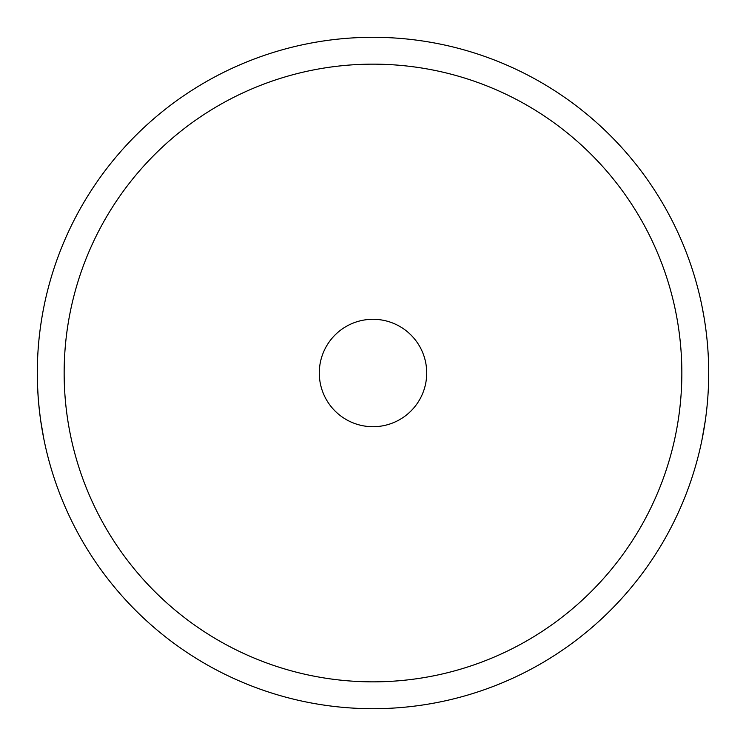 <?xml version="1.0" encoding="UTF-8"?>
<svg xmlns="http://www.w3.org/2000/svg" width="746" height="746" viewBox="0 0 746 746"><rect width="100%" height="100%" fill="white"/><g stroke="black" fill="none" stroke-linecap="round" stroke-linejoin="round"><path stroke-width="1.12" d="M41.981 317.153L40.816 324.575M37.561 359.721L37.3 373A335.7 335.7 0 0 0 373 708.7A335.7 335.7 0 0 0 708.7 373A335.7 335.7 0 0 0 373 37.3A335.7 335.7 0 0 0 37.3 373L37.561 386.251M38.316 399.045L39.342 409.992M40.676 420.483L43.828 438.89M43.809 438.797L43.119 435.254M41.972 428.819L40.713 420.753M40.629 420.166L39.379 410.281M38.242 398.084L37.561 386.186M708.7 373L708.439 386.251M705.324 420.483L702.928 434.993M701.921 440.14L705.287 420.753M704 317.031L701.921 305.86M426.712 373A53.712 53.712 0 0 0 346.144 326.487A53.712 53.712 0 0 0 346.144 419.513A53.712 53.712 0 0 0 426.712 373M681.844 373A308.844 308.844 0 0 0 218.578 105.531A308.844 308.844 0 0 0 218.578 640.469A308.844 308.844 0 0 0 681.844 373"/></g></svg>
